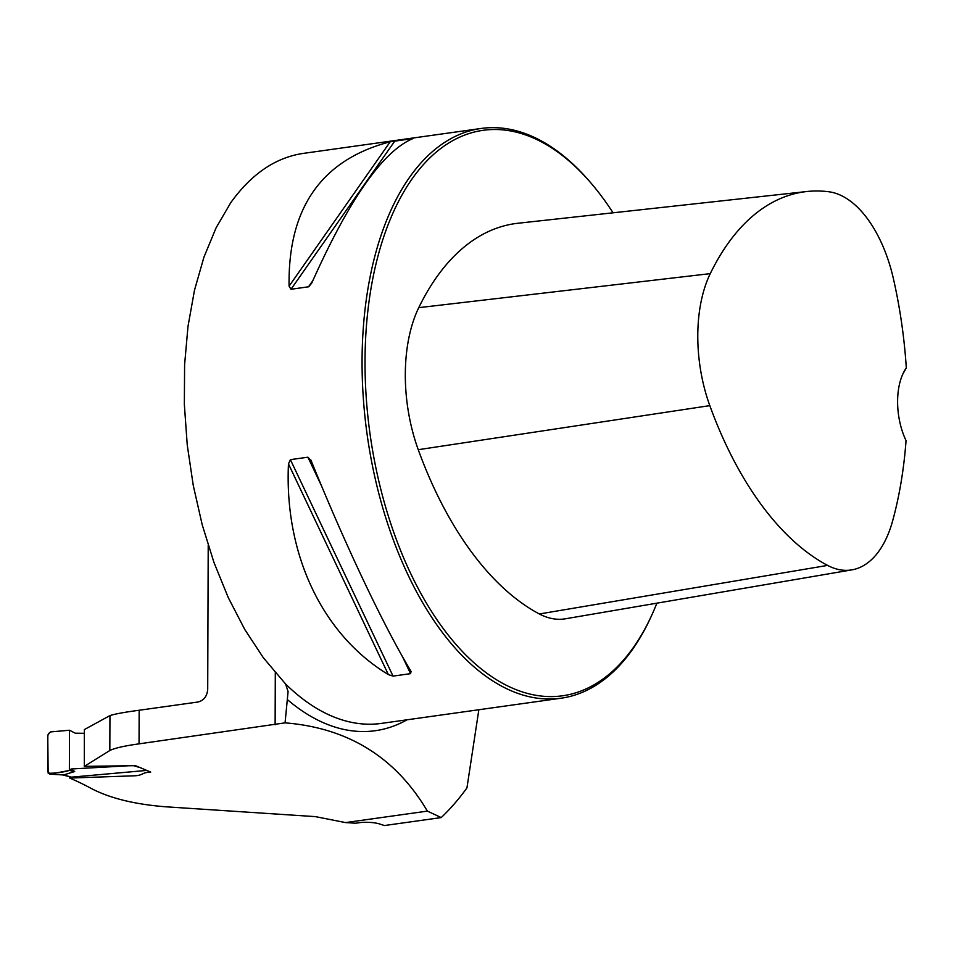 <?xml version="1.0" encoding="UTF-8"?>
<svg xmlns="http://www.w3.org/2000/svg" width="954" height="954" viewBox="0 0 954 954"><rect width="100%" height="100%" fill="white"/><g stroke="black" fill="none" stroke-linecap="round" stroke-linejoin="round"><path stroke-width="1.43" d="M427.38 811.115L441.225 817.578L384.426 825.544L380.944 824.399C376.174 822.67 369.627 822.014 361.304 822.431L355.448 823.242A73.351 15.872 0.2 0 0 345.491 822.586L427.38 811.115C395.6 757.321 348.162 727.914 285.067 722.858L288.084 691.578L285.592 684.006L263.376 657.771L244.856 629.628L228.28 597.633L213.958 562.443L202.2 524.76L193.245 485.336L187.246 444.981L184.349 404.484L184.599 364.69L187.998 326.375L194.473 290.314L203.906 257.246L216.093 227.815L230.785 202.642C251.403 173.986 275.491 157.577 303.062 153.427L481.15 128.456A287.667 155.407 82 0 0 367.183 434.917A287.667 155.407 82 0 0 561.012 698.221A287.667 155.407 82 0 0 650.509 617.906L651.332 616.117A285.508 154.238 82 0 0 656.877 603.178M208.21 545.33L207.71 689.17C207.161 696.158 203.953 700.439 198.074 702.001L139.165 710.253C124.747 712.161 115.005 713.938 109.948 715.595L84.369 729.571L84.322 766.372L135.492 765.668L150.696 772.06C141.848 772.382 143.291 775.387 134.669 775.793L69.737 778.059A606.971 327.914 -98 0 1 91.131 788.398C109.698 798.176 134.478 804.305 165.495 806.774L315.404 816.624L345.491 822.586M285.067 722.858L139.045 743.858C124.652 745.837 114.909 748.043 109.829 750.5L84.322 766.372M478.848 709.74L466.947 787.909A417.113 225.347 82 0 1 441.225 817.578M613.052 212.814A285.508 154.238 82 0 0 590.55 182.56L589.262 181.069A287.667 155.407 82 0 0 522.065 132.487A287.667 155.407 82 0 0 481.15 128.456M411.067 671.413L410.554 673.655L393.036 676.112L388.361 674.597C322.333 634.672 284.256 554.369 288.466 463.918L290.398 459.649L307.915 457.193L311.171 460.734C345.61 545.771 383.699 626.074 411.067 671.413L411.257 671.735M310.861 460.007L311.171 460.734M412.116 138.867L412.927 138.58C382.948 151.102 349.236 199.243 311.791 282.992L308.762 286.76L290.994 289.277L289.086 286.176C287.869 207.841 321.581 159.7 390.222 141.764L412.927 138.58M69.737 778.059L69.737 776.854M902.591 374.588A50.347 27.201 -98 0 1 904.702 370.867L906.3 367.91A52.494 28.358 82 0 0 902.997 373.682A52.494 28.358 82 0 0 906.05 440.629A308.297 166.556 -98 0 1 892.67 520.765A114.122 61.652 -98 0 1 851.874 569.872A114.122 61.652 -98 0 1 827.595 565.4A308.297 166.556 -98 0 1 709.812 405.629A114.122 61.652 -98 0 1 710.277 273.631A308.297 166.556 -98 0 1 806.81 191.527A308.297 166.556 -98 0 1 828.907 191.778A114.122 61.652 -98 0 1 893.516 279.152A308.297 166.556 -98 0 1 906.3 367.91M806.81 191.527L518.01 223.248A316.978 171.243 82 0 0 418.758 307.665A122.804 66.339 82 0 0 418.257 449.704A316.978 171.243 82 0 0 539.356 613.971A122.804 66.339 82 0 0 565.483 618.776L851.874 569.872M590.55 182.56A285.508 154.238 82 0 0 523.853 134.347A285.508 154.238 82 0 0 382.351 495.281A285.508 154.238 82 0 0 651.332 616.117M63.489 774.97L49.739 774.135L63.489 774.97L74.698 771.536L71.145 768.996L69.368 770.45L50.264 774.111L47.7 771.667L47.831 735.021L50.395 731.933L69.499 730.239L75.247 733.197L84.369 733.292M71.145 768.996L128.289 765.776M69.499 730.239L55.177 731.515C49.405 730.859 46.949 733.829 47.807 740.423L48.153 773.193C54.986 773.408 62.058 772.49 69.368 770.45L69.499 730.239L69.368 770.45L74.698 771.536M146.976 770.403L71.395 777.152L62.892 774.994M63.429 774.982L64.765 775.423M139.165 710.253L139.045 743.858M275.301 672.63L275.122 724.79M561.012 698.221L381.35 723.406A287.667 155.407 -98 0 1 285.592 684.006M407.036 719.805A294.059 158.865 -98 0 1 287.404 699.616M109.829 750.5L109.948 715.595M709.812 405.629L418.257 449.704M827.595 565.4L539.356 613.971M710.277 273.631L418.758 307.665M410.554 673.655L402.54 656.769M321.605 486.063L307.915 457.193M393.036 676.112L290.398 459.649M388.361 674.597L288.466 463.918M289.086 286.176L390.222 141.764M290.994 289.277L394.908 140.882M308.512 286.82L312.829 280.655M141.228 767.958L134.049 765.8M65.456 775.447L71.395 777.152"/></g></svg>

